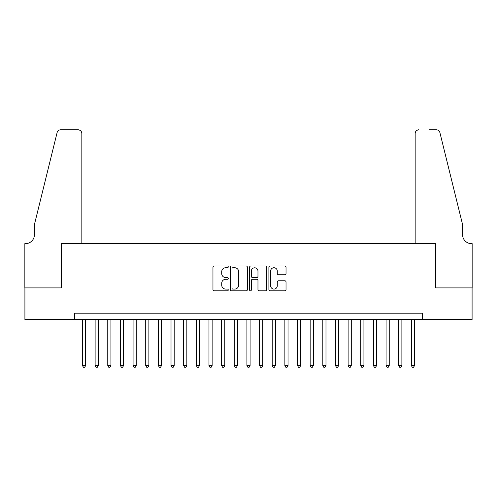 <?xml version="1.0" encoding="UTF-8"?>
<svg xmlns="http://www.w3.org/2000/svg" width="497" height="497" viewBox="0 0 497 497"><rect width="100%" height="100%" fill="white"/><g stroke="black" fill="none" stroke-linecap="round" stroke-linejoin="round"><path stroke-width="0.75" d="M228.26 266.87A0.87 0.87 0 0 0 227.39 266.001L214.201 266.001A1.242 1.242 0 0 0 212.958 267.243L212.958 289.589A1.242 1.242 0 0 0 214.201 290.832L227.39 290.832A0.87 0.87 0 0 0 228.26 289.962A0.87 0.87 0 0 0 227.39 289.092L225.681 289.092A3.976 3.976 0 0 1 221.712 285.123L221.712 283.259A3.976 3.976 0 0 1 225.681 279.289L227.39 279.289A0.87 0.87 0 0 0 228.26 278.419A0.87 0.87 0 0 0 227.39 277.55L225.681 277.55A3.976 3.976 0 0 1 221.712 273.574L221.712 271.71A3.976 3.976 0 0 1 225.681 267.74L227.39 267.74A0.87 0.87 0 0 0 228.26 266.87M284.787 274.754A1.242 1.242 0 0 0 286.03 273.512L286.03 267.243A1.242 1.242 0 0 0 284.787 266.001L270.138 266.001A1.242 1.242 0 0 0 268.896 267.243L268.896 289.589A1.242 1.242 0 0 0 270.138 290.832L284.787 290.832A1.242 1.242 0 0 0 286.03 289.589L286.03 282.016A1.242 1.242 0 0 0 284.787 280.774L278.519 280.774A1.242 1.242 0 0 0 277.276 282.016L277.276 285.775A3.324 3.324 0 0 1 273.953 289.092A3.324 3.324 0 0 1 270.635 285.775L270.635 271.058A3.324 3.324 0 0 1 273.953 267.74A3.324 3.324 0 0 1 277.276 271.058L277.276 273.512A1.242 1.242 0 0 0 278.519 274.754L284.787 274.754M74.562 319.528L24.912 319.528L24.912 287.906L61.28 287.906L61.28 243.629L435.72 243.629L435.72 287.906L472.088 287.906L472.088 319.528L422.438 319.528L422.438 313.203L74.562 313.203L74.562 319.528L422.438 319.528M247.413 267.243A1.242 1.242 0 0 0 246.17 266.001L231.521 266.001A1.242 1.242 0 0 0 230.279 267.243L230.279 289.589A1.242 1.242 0 0 0 231.521 290.832L246.17 290.832A1.242 1.242 0 0 0 247.413 289.589L247.413 267.243M250.83 266.001L265.479 266.001A1.242 1.242 0 0 1 266.721 267.243L266.721 289.589A1.242 1.242 0 0 1 265.479 290.832L259.21 290.832A1.242 1.242 0 0 1 257.968 289.589L257.968 280.525A1.242 1.242 0 0 0 256.725 279.289L252.569 279.289A1.242 1.242 0 0 0 251.327 280.525L251.327 289.962A0.87 0.87 0 0 1 250.457 290.832A0.87 0.87 0 0 1 249.587 289.962L249.587 267.243A1.242 1.242 0 0 1 250.83 266.001M232.888 267.74A0.87 0.87 0 0 0 232.018 268.61L232.018 288.229A0.87 0.87 0 0 0 232.888 289.092L234.683 289.092A3.976 3.976 0 0 0 238.659 285.123L238.659 271.71A3.976 3.976 0 0 0 234.683 267.74L232.888 267.74M257.968 271.12A3.324 3.324 0 0 0 254.644 267.802A3.324 3.324 0 0 0 251.327 271.12L251.327 276.307A1.242 1.242 0 0 0 252.569 277.55L256.725 277.55A1.242 1.242 0 0 0 257.968 276.307L257.968 271.12M82.471 319.528L82.471 365.575L85.633 365.575L85.633 319.528M85.633 365.575L84.683 367.221L83.421 367.221L82.471 365.575M81.837 243.629L81.837 133.575A3.796 3.796 0 0 0 78.041 129.779L60.777 129.779A3.796 3.796 0 0 0 57.093 132.668L34.399 224.656L34.399 234.777A8.853 8.853 0 0 1 25.546 243.629L24.85 243.629L24.85 287.906L61.094 287.906L61.094 243.629L81.837 243.629L81.837 133.575C81.595 131.289 80.334 130.021 78.041 129.779L67.542 129.779M57.093 132.668C58.056 130.587 58.056 130.587 57.093 132.668C58.056 130.587 58.056 130.587 57.093 132.668M34.399 234.777A8.853 8.853 0 0 1 25.546 243.629M415.163 243.629L415.163 133.575L415.163 243.629L435.906 243.629L435.906 287.906L472.15 287.906L472.15 243.629L471.454 243.629A8.853 8.853 0 0 1 462.601 234.777A8.853 8.853 0 0 0 471.454 243.629M455.643 196.452L439.907 132.668L462.601 224.656L462.601 234.777M429.458 129.779L436.223 129.779A3.796 3.796 0 0 1 439.907 132.668C438.944 130.587 438.944 130.587 439.907 132.668C438.944 130.587 438.944 130.587 439.907 132.668M418.959 129.779A3.796 3.796 0 0 0 415.163 133.575C415.405 131.289 416.666 130.021 418.959 129.779M95.12 319.528L95.12 365.575L98.282 365.575L98.282 319.528M98.282 365.575L97.331 367.221L96.07 367.221L95.12 365.575M107.768 319.528L107.768 365.575L110.93 365.575L110.93 319.528M110.93 365.575L109.986 367.221L108.719 367.221L107.768 365.575M120.417 319.528L120.417 365.575L123.585 365.575L123.585 319.528M123.585 365.575L122.635 367.221L121.367 367.221L120.417 365.575M133.072 319.528L133.072 365.575L136.234 365.575L136.234 319.528M136.234 365.575L135.283 367.221L134.016 367.221L133.072 365.575M145.72 319.528L145.72 365.575L148.883 365.575L148.883 319.528M148.883 365.575L147.932 367.221L146.671 367.221L145.72 365.575M158.369 319.528L158.369 365.575L161.531 365.575L161.531 319.528M161.531 365.575L160.581 367.221L159.32 367.221L158.369 365.575M171.018 319.528L171.018 365.575L174.18 365.575L174.18 319.528M174.18 365.575L173.236 367.221L171.968 367.221L171.018 365.575M183.666 319.528L183.666 365.575L186.835 365.575L186.835 319.528M186.835 365.575L185.884 367.221L184.617 367.221L183.666 365.575M196.321 319.528L196.321 365.575L199.483 365.575L199.483 319.528M199.483 365.575L198.533 367.221L197.266 367.221L196.321 365.575M208.97 319.528L208.97 365.575L212.132 365.575L212.132 319.528M212.132 365.575L211.182 367.221L209.92 367.221L208.97 365.575M221.619 319.528L221.619 365.575L224.781 365.575L224.781 319.528M224.781 365.575L223.83 367.221L222.569 367.221L221.619 365.575M234.267 319.528L234.267 365.575L237.429 365.575L237.429 319.528M237.429 365.575L236.485 367.221L235.218 367.221L234.267 365.575M246.916 319.528L246.916 365.575L250.084 365.575L250.084 319.528M250.084 365.575L249.134 367.221L247.866 367.221L246.916 365.575M259.571 319.528L259.571 365.575L262.733 365.575L262.733 319.528M262.733 365.575L261.782 367.221L260.515 367.221L259.571 365.575M272.219 319.528L272.219 365.575L275.381 365.575L275.381 319.528M275.381 365.575L274.431 367.221L273.17 367.221L272.219 365.575M284.868 319.528L284.868 365.575L288.03 365.575L288.03 319.528M288.03 365.575L287.08 367.221L285.818 367.221L284.868 365.575M297.517 319.528L297.517 365.575L300.679 365.575L300.679 319.528M300.679 365.575L299.734 367.221L298.467 367.221L297.517 365.575M310.165 319.528L310.165 365.575L313.334 365.575L313.334 319.528M313.334 365.575L312.383 367.221L311.116 367.221L310.165 365.575M322.82 319.528L322.82 365.575L325.982 365.575L325.982 319.528M325.982 365.575L325.032 367.221L323.764 367.221L322.82 365.575M335.469 319.528L335.469 365.575L338.631 365.575L338.631 319.528M338.631 365.575L337.68 367.221L336.419 367.221L335.469 365.575M348.117 319.528L348.117 365.575L351.28 365.575L351.28 319.528M351.28 365.575L350.329 367.221L349.068 367.221L348.117 365.575M360.766 319.528L360.766 365.575L363.928 365.575L363.928 319.528M363.928 365.575L362.984 367.221L361.717 367.221L360.766 365.575M373.415 319.528L373.415 365.575L376.583 365.575L376.583 319.528M376.583 365.575L375.633 367.221L374.365 367.221L373.415 365.575M386.07 319.528L386.07 365.575L389.232 365.575L389.232 319.528M389.232 365.575L388.281 367.221L387.014 367.221L386.07 365.575M398.718 319.528L398.718 365.575L401.88 365.575L401.88 319.528M401.88 365.575L400.93 367.221L399.669 367.221L398.718 365.575M411.367 319.528L411.367 365.575L414.529 365.575L414.529 319.528M414.529 365.575L413.579 367.221L412.317 367.221L411.367 365.575"/></g></svg>
